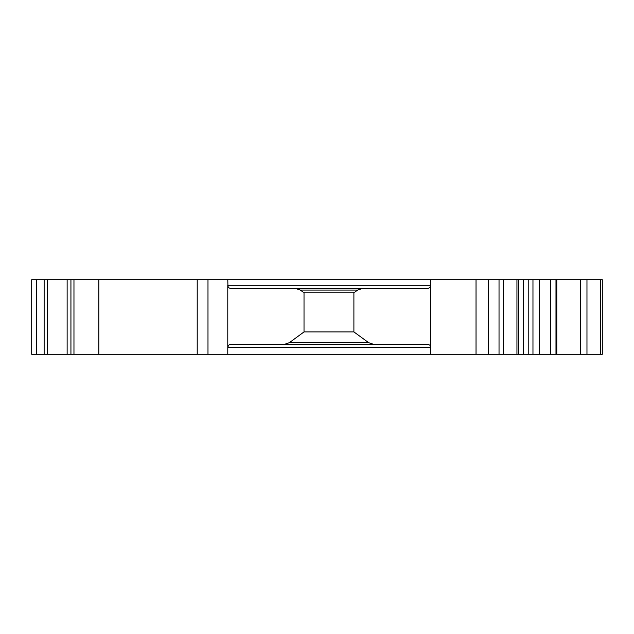 <?xml version="1.0" encoding="UTF-8"?>
<svg xmlns="http://www.w3.org/2000/svg" width="634" height="634" viewBox="0 0 634 634"><rect width="100%" height="100%" fill="white"/><g stroke="black" fill="none" stroke-linecap="round" stroke-linejoin="round"><path stroke-width="0.95" d="M550.637 354.295L550.637 279.705L602.3 279.705L602.3 354.295L430.668 354.295L430.668 285.3L429.947 287.495L428.212 288.407L230.237 288.407L228.716 287.733L227.931 286.33L227.788 279.705L73.964 279.705L73.964 354.295L67.133 354.295L67.133 279.705L73.964 279.705M430.668 354.295L227.788 354.295L227.788 285.3L430.668 285.3L430.668 279.705L227.788 279.705M230.237 344.349L428.212 344.349L429.947 345.261L430.668 347.456L227.788 347.456L228.509 345.261L229.968 344.365L284.452 344.349L289.342 342.685L304.019 331.915L304.019 292.139M295.428 288.407L300.326 290.071L303.139 292.139L354.786 292.139L357.624 290.071L362.545 288.407M378.538 344.349L428.212 344.349M373.608 344.349L368.679 342.685L289.342 342.685M67.133 354.295L47.249 354.295L47.249 279.705L67.133 279.705M47.249 354.295L31.7 354.295L31.7 279.705L47.249 279.705M227.788 354.295L73.964 354.295M528.217 354.295L528.217 279.705L550.637 279.705M488.465 354.295L488.465 279.705L528.217 279.705M488.465 279.705L430.668 279.705M476.031 354.295L476.031 279.705L476.031 354.295M304.019 331.915L353.899 331.915L368.679 342.685M353.899 331.915L353.899 292.139M357.624 290.071L300.326 290.071M70.937 354.295L70.937 279.705M44.134 354.295L44.134 279.705M36.669 354.295L36.669 279.705M98.833 354.295L98.833 279.705M600.477 354.295L600.477 279.705M586.965 354.295L586.965 279.705M580.316 354.295L580.316 279.705M556.779 354.295L556.779 279.705M532.964 354.295L532.964 279.705M516.94 354.295L516.94 279.705M503.428 354.295L503.428 279.705M499.029 354.295L499.029 279.705M207.984 354.295L207.984 279.705M197.214 354.295L197.214 279.705M555.986 354.295L555.986 279.705M539.336 354.295L539.336 279.705M523.51 354.295L523.51 279.705M518.763 354.295L518.763 279.705"/></g></svg>

